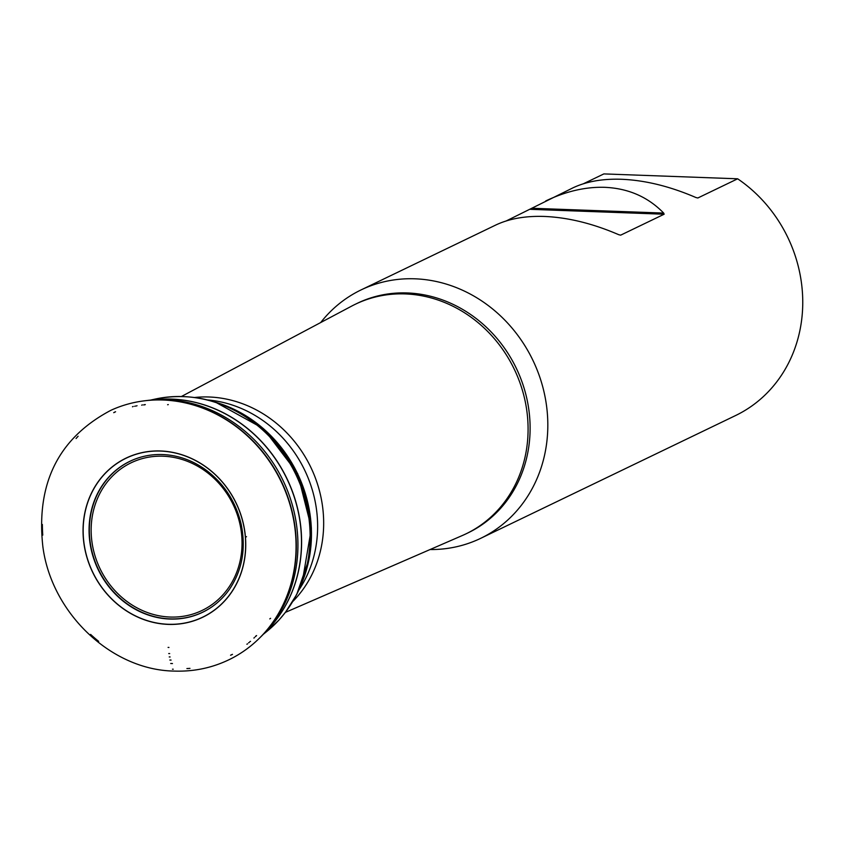 <?xml version="1.0" encoding="UTF-8"?>
<svg xmlns="http://www.w3.org/2000/svg" width="845" height="845" viewBox="0 0 845 845"><rect width="100%" height="100%" fill="white"/><g stroke="black" fill="none" stroke-linecap="round" stroke-linejoin="round"><path stroke-width="1.27" d="M123.454 608.886A122.007 110.03 64.3 0 1 122.863 608.315M83.275 526.139A122.007 110.03 64.3 0 1 83.19 525.326M167.616 404.734A122.007 110.03 64.3 0 1 168.292 404.607M285.42 612.371L462.321 535.529A127.437 114.92 -115.7 0 0 466.017 533.839A127.437 114.92 -115.7 0 0 523.879 395.661A127.437 114.92 -115.7 0 0 405.241 293.923A127.437 114.92 -115.7 0 0 355.396 304.221A127.437 114.92 -115.7 0 0 351.774 306.048L181.421 396.495M430.042 549.546A137.862 124.321 -115.7 0 0 480.678 538.339A137.862 124.321 -115.7 0 0 543.272 388.858A137.862 124.321 -115.7 0 0 414.937 278.808A137.862 124.321 -115.7 0 0 361.016 289.941A137.862 124.321 -115.7 0 0 320.688 322.558M480.678 538.339L735.604 415.529A137.862 124.321 -115.7 0 0 802.75 303.503A137.862 124.321 -115.7 0 0 737.653 178.802L697.843 197.983L695.953 197.54C670.011 186.354 645.221 180.26 621.561 179.277C602.517 178.633 586.282 181.517 572.847 187.896L506.239 220.936M545.722 200.962C566.034 191.266 585.743 186.713 604.851 187.326C628.384 188.372 647.988 196.959 663.684 213.077L664.138 214.218L620.674 235.153L618.772 234.709C592.841 223.524 568.051 217.44 544.391 216.447C525.347 215.813 509.112 218.686 495.677 225.076L361.016 289.941M583.409 183.756L603.858 173.912L737.653 178.802M144.675 404.829A128.567 115.934 64.3 0 1 145.308 404.586M215.813 402.315A128.567 115.934 64.3 0 1 302.299 581.846M256.584 635.567A128.567 115.934 64.3 0 1 255.993 635.915M136.341 406.022A130.848 118.004 64.3 0 1 137.027 405.716M251.673 420.599A130.848 118.004 64.3 0 1 253.775 422.13A130.848 118.004 64.3 0 1 310.464 539.818A130.848 118.004 64.3 0 1 310.358 542.416M250.532 641.344A130.848 118.004 64.3 0 1 249.866 641.693M76.082 438.513A136.964 123.518 64.3 0 1 78.12 436.221M144.685 400.773A137.862 124.321 64.3 0 1 145.34 400.699L147.928 400.393A136.964 123.518 64.3 0 1 151.033 400.065A136.964 123.518 64.3 0 1 283.064 480.52A136.964 123.518 64.3 0 1 263.682 633.908A136.964 123.518 64.3 0 1 261.496 636.137L259.637 637.964A137.862 124.321 64.3 0 1 259.172 638.429M189.967 668.384A136.964 123.518 64.3 0 1 186.903 668.553M110.875 410.311A137.999 124.447 64.3 0 1 144.083 400.857A137.999 124.447 64.3 0 1 281.079 481.47A137.999 124.447 64.3 0 1 258.739 638.852A137.999 124.447 64.3 0 1 230.643 658.92C213.067 667.698 194.297 671.754 174.313 671.088C111.392 670.18 51.482 613.216 42.863 546.63C37 493.364 50.911 441.998 110.875 410.311M168.187 624.392A88.324 79.652 64.3 0 1 92.126 491.758A88.324 79.652 64.3 0 1 232.882 496.902A88.324 79.652 64.3 0 1 168.187 624.392M168.197 624.275A88.207 79.546 64.3 0 1 92.232 491.811A88.207 79.546 64.3 0 1 232.808 496.945A88.207 79.546 64.3 0 1 168.197 624.275M170.806 619.079A83.782 75.554 64.3 0 1 169.824 619.047A83.782 75.554 64.3 0 1 90.457 545.807A83.782 75.554 64.3 0 1 140.893 457.134A83.782 75.554 64.3 0 1 164.712 454.652C179.045 455.656 192.47 460.536 204.976 469.292C223.64 482.917 235.702 501.222 241.163 524.206C246.117 548.532 242.24 570.185 229.523 589.187A83.782 75.554 64.3 0 1 212.739 606.266A83.782 75.554 64.3 0 1 170.806 619.079M139.721 457.483A83.739 75.522 -115.7 0 0 138.305 457.937A83.739 75.522 -115.7 0 0 91.038 547.296A83.739 75.522 -115.7 0 0 170.067 618.889A83.739 75.522 -115.7 0 0 170.225 618.899A83.739 75.522 -115.7 0 0 210.5 607.787A83.739 75.522 -115.7 0 0 211.736 606.963M170.109 617.04A81.912 73.874 64.3 0 1 99.573 494.029A81.912 73.874 64.3 0 1 230.115 498.803A81.912 73.874 64.3 0 1 170.109 617.04M298.919 589.947A119.42 107.695 -115.7 0 0 304.654 470.116A119.42 107.695 -115.7 0 0 207.374 399.917M194.593 397.499A118.891 107.22 64.3 0 1 209.064 396.992A118.891 107.22 64.3 0 1 313.97 474.404A118.891 107.22 64.3 0 1 292.845 601.45M466.017 533.839L468.045 532.857A127.437 114.92 -115.7 0 0 525.907 394.678A127.437 114.92 -115.7 0 0 407.269 292.951A127.437 114.92 -115.7 0 0 357.424 303.239L355.396 304.221M532.17 208.271L663.684 213.077M664.138 214.218L530.343 209.328M144.252 404.871A128.704 116.071 64.3 0 1 144.896 404.628M221.707 404.385A128.704 116.071 64.3 0 1 304.348 575.952M256.288 635.862A128.704 116.071 64.3 0 1 255.697 636.211M143.608 404.945A128.915 116.261 64.3 0 1 144.263 404.692M232.269 408.959A128.915 116.261 64.3 0 1 307.358 564.83M255.845 636.317A128.915 116.261 64.3 0 1 255.243 636.676M141.685 405.178A129.475 116.758 64.3 0 1 142.351 404.913M250.289 419.606A129.475 116.758 64.3 0 1 310.263 544.117M254.482 637.669A129.475 116.758 64.3 0 1 253.859 638.028M134.682 406.329A131.26 118.363 64.3 0 1 135.38 406.022M191.466 397.203A131.26 118.363 64.3 0 1 252.771 421.391A131.26 118.363 64.3 0 1 256.595 424.317A131.26 118.363 64.3 0 1 310.516 536.248A131.26 118.363 64.3 0 1 310.411 541.053A131.26 118.363 64.3 0 1 291.124 604.069M249.264 642.443A131.26 118.363 64.3 0 1 248.588 642.791M132.485 406.783A131.778 118.839 64.3 0 1 133.204 406.456M150.442 400.118L154.762 399.167A131.778 118.839 64.3 0 1 295.803 474.383A131.778 118.839 64.3 0 1 266.703 631.553L278.966 620.061L285.525 612.224L296.722 594.457L308.002 561.798L310.411 541.053M247.574 643.869A131.778 118.839 64.3 0 1 246.867 644.217M114.244 412.445A134.725 121.49 64.3 0 1 115.585 411.737M155.617 399.643A134.725 121.49 64.3 0 1 286.973 478.64A134.725 121.49 64.3 0 1 266.872 630.581M232.47 654.357A134.725 121.49 64.3 0 1 231.065 654.959M113.716 412.666A134.777 121.543 64.3 0 1 115.078 411.937M151.033 400.065L156.916 399.527A134.777 121.543 64.3 0 1 157.35 399.495A134.777 121.543 64.3 0 1 286.856 478.692A134.777 121.543 64.3 0 1 268.066 629.335A134.777 121.543 64.3 0 1 267.77 629.641L263.682 633.908M231.995 654.632A134.777 121.543 64.3 0 1 230.569 655.234M98.664 641.344A137.862 124.321 64.3 0 1 90.595 634.405M42.768 535.107A137.862 124.321 64.3 0 1 42.366 524.47M144.083 400.857L145.34 400.699A137.862 124.321 64.3 0 1 281.343 481.344A137.862 124.321 64.3 0 1 259.637 637.964L258.739 638.852M173.225 669.219A135.094 121.828 64.3 0 1 172.496 669.198L173.225 669.219M172.475 663.557A128.567 115.934 64.3 0 1 170.711 663.505L172.475 663.557M171.07 660.082A124.701 112.448 64.3 0 1 169.856 660.04L171.07 660.082M170.098 656.966A121.3 109.385 64.3 0 1 169.232 656.935L170.098 656.966M169.676 653.586A117.677 106.121 64.3 0 1 168.725 653.555L169.676 653.586M168.947 647.45A111.265 100.333 64.3 0 1 168.092 647.418L168.947 647.45M270.59 618.318L269.798 618.899M246.518 536.681L245.367 537.24M215.686 402.273L263.545 428.7L297.62 473.506L311.414 528.072L302.257 581.973M154.762 399.167C189.386 392.112 222.055 399.516 252.771 421.391M263.27 634.331L266.703 631.553M210.5 607.787L212.739 606.266M138.305 457.937L140.893 457.134"/></g></svg>
